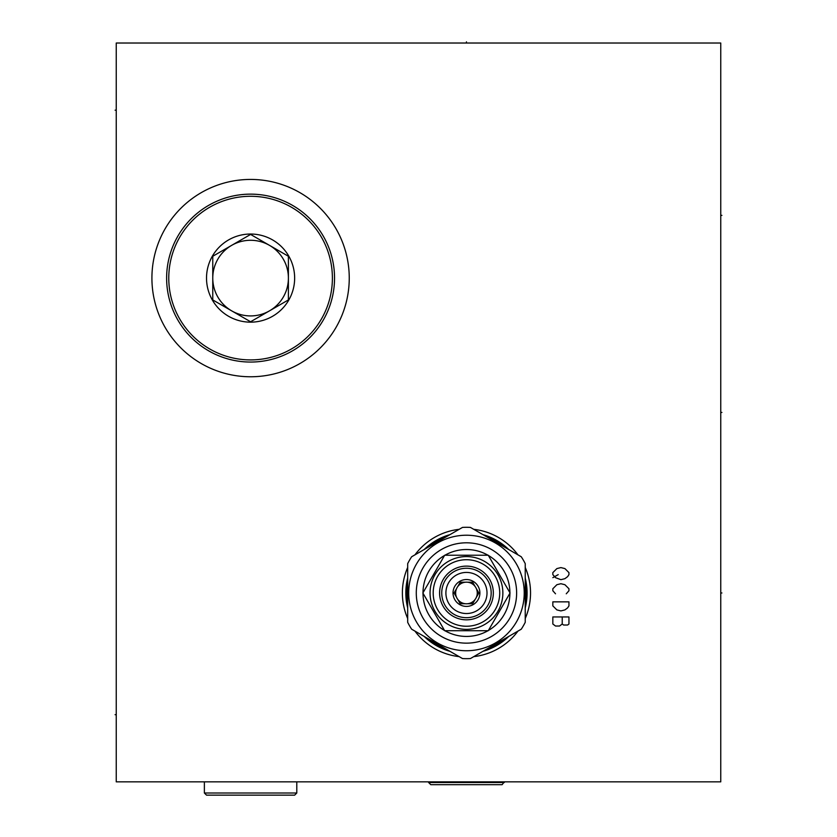 <?xml version="1.0" encoding="UTF-8"?>
<svg xmlns="http://www.w3.org/2000/svg" width="837" height="837" viewBox="0 0 837 837"><rect width="100%" height="100%" fill="white"/><g stroke="black" fill="none" stroke-linecap="round" stroke-linejoin="round"><path stroke-width="1.26" d="M116.249 43.022L116.249 781.852L720.751 781.852L720.751 43.022L116.249 43.022M407.682 618.501A64.072 64.072 0 0 1 407.682 567.455M414.964 554.847A64.072 64.072 0 0 1 459.178 529.319M473.742 529.319A64.072 64.072 0 0 1 517.946 554.847M525.228 567.455A64.072 64.072 0 0 1 525.228 618.501M517.946 631.119A64.072 64.072 0 0 1 473.742 656.637M459.178 656.637A64.072 64.072 0 0 1 414.964 631.119M151.915 278.104A98.672 98.672 0 0 1 250.587 179.432A98.672 98.672 0 0 1 349.249 278.104A98.672 98.672 0 0 1 250.587 376.765A98.672 98.672 0 0 1 151.915 278.104M526.306 592.983A59.845 59.845 0 0 1 525.228 604.262A59.845 59.845 0 0 0 525.228 581.694M505.611 547.722A59.845 59.845 0 0 0 486.077 536.444M446.843 536.444A59.845 59.845 0 0 0 427.299 547.722M407.682 581.694A59.845 59.845 0 0 0 407.682 604.262A59.845 59.845 0 0 1 406.615 592.983M427.299 638.233A59.845 59.845 0 0 0 446.843 649.512A59.845 59.845 0 0 1 427.299 638.233M486.077 649.512A59.845 59.845 0 0 0 505.611 638.233A59.845 59.845 0 0 1 486.077 649.512M504.272 782.522L428.638 782.522L430.793 784.677L502.127 784.677L504.272 781.852M428.638 782.522L428.638 781.852M296.79 793.005L204.374 793.005L206.519 795.15L294.645 795.15L296.79 793.005L296.79 781.852M204.374 793.005L204.374 781.852M428.628 638.997A59.573 59.573 0 0 0 445.514 648.759L428.628 638.997M407.682 583.222A59.573 59.573 0 0 0 407.682 602.734L407.682 583.222M445.514 537.208A59.573 59.573 0 0 0 428.628 546.959L445.514 537.208M462.474 527.415L411.658 556.751A65.694 65.694 0 0 0 407.682 563.636L407.682 622.32A65.694 65.694 0 0 0 411.658 629.204L462.474 658.552A65.694 65.694 0 0 0 470.436 658.552L521.252 629.204A65.694 65.694 0 0 0 525.228 622.32L525.228 563.636A65.694 65.694 0 0 0 521.252 556.751L470.436 527.415A65.694 65.694 0 0 0 462.474 527.415M466.46 535.22A57.763 57.763 0 0 0 408.697 592.983A57.763 57.763 0 0 0 466.46 650.747A57.763 57.763 0 0 0 524.224 592.983A57.763 57.763 0 0 0 466.46 535.22M504.292 546.959A59.573 59.573 0 0 0 487.396 537.208L504.292 546.959M525.228 602.734A59.573 59.573 0 0 0 525.228 583.222L525.228 602.734M487.396 648.759A59.573 59.573 0 0 0 504.292 638.997L487.396 648.759M466.46 542.805A50.178 50.178 0 0 0 416.282 592.983A50.178 50.178 0 0 0 466.46 643.151A50.178 50.178 0 0 0 516.628 592.983A50.178 50.178 0 0 0 466.46 542.805M444.928 630.721A43.461 43.461 0 0 0 487.992 630.721M488.379 630.502A43.461 43.461 0 0 0 509.911 593.203M509.911 592.753A43.461 43.461 0 0 0 488.379 555.454M487.992 555.234A43.461 43.461 0 0 0 444.928 555.234M444.531 555.454A43.461 43.461 0 0 0 422.999 592.753M422.999 593.203A43.461 43.461 0 0 0 444.531 630.502M488.253 630.721L510.047 592.983L488.253 555.234L444.667 555.234L422.873 592.983L444.667 630.721L488.253 630.721M430.051 592.983A36.409 36.409 0 0 0 466.46 629.382A36.409 36.409 0 0 0 502.859 592.983A36.409 36.409 0 0 0 466.46 556.574A36.409 36.409 0 0 0 430.051 592.983A36.409 36.409 0 0 0 466.46 629.382A36.409 36.409 0 0 0 502.859 592.983A36.409 36.409 0 0 0 466.46 556.574A36.409 36.409 0 0 0 430.051 592.983M433.189 592.983A33.271 33.271 0 0 0 466.46 626.243A33.271 33.271 0 0 0 499.72 592.983A33.271 33.271 0 0 0 466.46 559.712A33.271 33.271 0 0 0 433.189 592.983M493.328 592.983A26.868 26.868 0 0 0 466.46 566.115A26.868 26.868 0 0 0 439.592 592.983A26.868 26.868 0 0 0 466.46 619.84A26.868 26.868 0 0 0 493.328 592.983M441.737 592.983A24.712 24.712 0 0 1 466.46 568.26A24.712 24.712 0 0 1 491.173 592.983A24.712 24.712 0 0 1 466.46 617.696A24.712 24.712 0 0 1 441.737 592.983M487.008 592.983A20.548 20.548 0 0 1 466.46 613.531A20.548 20.548 0 0 1 445.901 592.983A20.548 20.548 0 0 1 466.46 572.424A20.548 20.548 0 0 1 487.008 592.983M479.894 592.983A13.434 13.434 0 0 0 466.46 579.549A13.434 13.434 0 0 0 453.026 592.983A13.434 13.434 0 0 0 466.46 606.406A13.434 13.434 0 0 0 479.894 592.983M476.368 588.652A10.818 10.818 0 0 1 476.368 597.315L478.869 592.983L476.368 588.652A10.818 10.818 0 0 0 475.165 586.559L472.664 582.228L467.663 582.228A10.818 10.818 0 0 0 465.257 582.228L460.256 582.228L457.755 586.559A10.818 10.818 0 0 0 456.552 588.652L454.052 592.983L456.552 597.315A10.818 10.818 0 0 1 456.552 588.652L454.052 592.983M460.256 582.228L465.257 582.228A10.818 10.818 0 0 0 457.755 586.559M472.664 582.228L475.165 586.559A10.818 10.818 0 0 0 467.663 582.228M456.552 597.315A10.818 10.818 0 0 0 476.368 597.315L478.869 592.983M472.664 603.728L467.663 603.728L472.664 603.728L475.165 599.397M460.256 603.728L457.755 599.397L460.256 603.728L465.257 603.728M332.394 278.104A81.806 81.806 0 0 1 250.587 359.91A81.806 81.806 0 0 1 168.771 278.104A81.806 81.806 0 0 1 250.587 196.287A81.806 81.806 0 0 1 332.394 278.104M206.519 278.104A44.058 44.058 0 0 0 250.587 322.161A44.058 44.058 0 0 0 294.645 278.104A44.058 44.058 0 0 0 250.587 234.036A44.058 44.058 0 0 0 206.519 278.104M334.538 278.104A83.962 83.962 0 0 1 250.587 362.055A83.962 83.962 0 0 1 166.626 278.104A83.962 83.962 0 0 1 250.587 194.142A83.962 83.962 0 0 1 334.538 278.104M250.587 321.764L288.399 299.928L288.399 256.268L250.587 234.433L212.765 256.268L212.765 299.928L231.671 310.851A37.811 37.811 0 0 1 212.765 278.104L212.765 299.928L250.587 321.764L269.493 310.851A37.811 37.811 0 0 1 231.671 310.851M288.399 299.928L288.399 256.268L269.493 245.356A37.811 37.811 0 0 1 269.493 310.851M212.765 256.268L212.765 278.104A37.811 37.811 0 0 1 269.493 245.356A37.811 37.811 0 0 1 250.587 315.915A37.811 37.811 0 0 1 231.671 245.356L250.587 234.433M466.46 43.022L466.46 41.85L466.46 43.022M720.751 592.983L721.912 592.983L720.751 592.983M720.751 412.432L721.912 412.432L720.751 412.432M720.751 215.371L721.912 215.371L720.751 215.371M116.249 110.181L115.087 110.181M116.249 714.683L115.087 714.683M555.517 577.666L560.895 579.675L564.923 578.67L567.612 576.662L568.951 574.642L568.951 572.623L564.923 568.595L560.895 567.591L556.867 568.595L552.838 572.623L552.838 574.642L555.517 577.666M558.206 574.642L552.838 577.666M566.262 593.789L568.951 590.765L568.951 588.746L564.923 584.718L560.895 583.713L556.867 584.718L552.838 588.746L552.838 590.765L555.517 593.789M568.951 601.845L552.838 601.845L552.838 605.873L556.867 609.901L560.895 610.916L564.923 609.901L567.612 607.892L568.951 605.873L568.951 601.845M568.951 616.953L552.838 616.953L552.838 624.004L555.517 626.024L559.545 626.024L562.234 624.004L563.583 625.019L567.612 625.019L568.951 624.004L568.951 616.953M562.234 616.953L562.234 624.004M525.228 607.882A60.63 60.63 0 0 0 525.228 578.074M508.75 549.532A60.63 60.63 0 0 0 482.939 534.634M449.971 534.634A60.63 60.63 0 0 0 424.171 549.532M407.682 578.074A60.63 60.63 0 0 0 407.682 607.882M424.171 636.423A60.63 60.63 0 0 0 449.971 651.332M482.939 651.332A60.63 60.63 0 0 0 508.75 636.423"/></g></svg>
